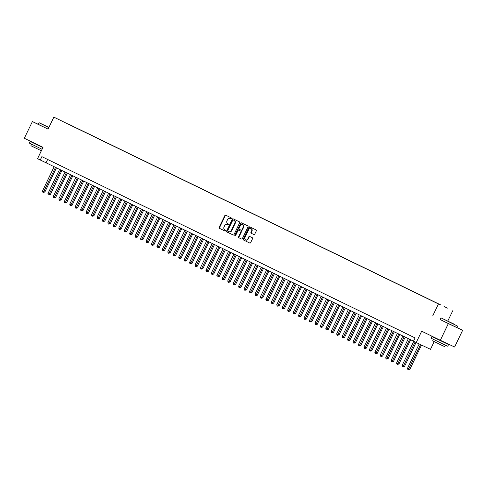 <?xml version="1.0" encoding="UTF-8"?>
<svg xmlns="http://www.w3.org/2000/svg" width="487" height="487" viewBox="0 0 487 487"><rect width="100%" height="100%" fill="white"/><g stroke="black" fill="none" stroke-linecap="round" stroke-linejoin="round"><path stroke-width="0.73" d="M231.538 218.578A0.511 0.414 -64.7 0 0 231.38 217.939L225.7 215.181A0.731 0.597 -64.7 0 0 224.848 215.577L219.168 227.374A0.731 0.597 -64.7 0 0 219.387 228.293L225.073 231.051A0.511 0.414 -64.7 0 0 225.511 230.132L224.781 229.773A2.325 1.905 -64.7 0 1 224.075 226.845L224.55 225.865A2.325 1.905 -64.7 0 1 227.252 224.586A2.325 1.905 -64.7 0 1 227.271 224.598L228.007 224.951A0.511 0.414 -64.7 0 0 228.007 224.957A0.511 0.414 -64.7 0 0 228.446 224.038L227.715 223.679A2.325 1.905 -64.7 0 1 227.009 220.751L227.484 219.765A2.325 1.905 -64.7 0 1 230.187 218.493A2.325 1.905 -64.7 0 1 230.205 218.499L230.941 218.858A0.511 0.414 -64.7 0 0 231.538 218.578M447.45 308.125L444.077 306.512L447.45 308.125M253.879 234.564A0.731 0.597 -64.7 0 0 253.879 234.57A0.731 0.597 -64.7 0 0 254.725 234.168L256.32 230.862A0.731 0.597 -64.7 0 0 256.101 229.943L249.788 226.881A0.731 0.597 -64.7 0 0 249.788 226.875A0.731 0.597 -64.7 0 0 248.942 227.277L243.263 239.074A0.731 0.597 -64.7 0 0 243.482 239.994L249.794 243.056A0.731 0.597 -64.7 0 0 250.641 242.66L252.564 238.66A0.731 0.597 -64.7 0 0 252.345 237.747L249.648 236.432A0.731 0.597 -64.7 0 0 248.796 236.828L247.84 238.813A1.948 1.589 -64.7 0 1 245.582 239.878A1.948 1.589 -64.7 0 1 244.979 237.425L248.717 229.657A1.948 1.589 -64.7 0 1 250.982 228.592A1.948 1.589 -64.7 0 1 251.578 231.045L250.957 232.342A0.731 0.597 -64.7 0 0 251.176 233.255L253.885 234.57M38.272 124.337L32.386 121.555L24.35 138.253L43.008 147.317L37.548 158.671L40.269 159.992L41.876 156.656L415.082 337.899L413.475 341.235L430.49 349.313L434.197 341.612M440.09 319.46L448.357 323.575L440.321 340.267L421.663 331.209L416.196 342.562M432.693 315.966L438.477 303.943L53.832 117.142L438.477 303.943M32.386 121.555L48.049 129.165L53.832 117.142M239.689 222.784A0.731 0.597 -64.7 0 0 239.47 221.865L233.157 218.803A0.731 0.597 -64.7 0 0 232.311 219.199L226.632 230.996A0.731 0.597 -64.7 0 0 226.851 231.915L233.157 234.977A0.731 0.597 -64.7 0 0 234.01 234.582L239.689 222.784M241.473 222.839L247.786 225.907A0.731 0.597 -64.7 0 1 248.005 226.82L242.325 238.624A0.731 0.597 -64.7 0 1 241.479 239.02L238.776 237.705A0.731 0.597 -64.7 0 1 238.557 236.792L240.858 232.007A0.731 0.597 -64.7 0 0 240.639 231.088L238.849 230.217A0.731 0.597 -64.7 0 0 237.997 230.613L235.598 235.598A0.511 0.414 -64.7 0 1 234.85 235.233L240.627 223.235A0.731 0.597 -64.7 0 1 241.473 222.839L241.473 222.839M448.357 323.575L462.65 330.326L454.614 347.024L440.321 340.267M68.49 124.118L72.953 126.261L68.49 124.118M440.321 304.783L71.991 125.944M440.388 304.74L72.088 125.877M447.772 321.091L452.77 310.7M462.65 330.326L456.794 327.483M40.269 159.992L413.506 341.174M47.641 159.456L46.064 162.731M230.99 218.876L230.588 218.681A2.325 1.905 -64.7 0 0 230.576 218.675A2.325 1.905 -64.7 0 0 230.558 218.669L230.187 218.493M227.624 224.763A2.325 1.905 -64.7 0 1 227.642 224.769A2.325 1.905 -64.7 0 0 227.642 224.769L228.056 224.976M226.023 215.339A0.731 0.597 -64.7 0 0 225.238 215.759L219.558 227.557A0.731 0.597 -64.7 0 0 219.777 228.476L225.122 231.069M233.486 218.961A0.731 0.597 -64.7 0 0 232.695 219.381L227.015 231.179A0.731 0.597 -64.7 0 0 227.234 232.098L233.224 235.002M233.687 220.185L233.303 220.002A0.511 0.414 -64.7 0 0 233.303 220.002A0.511 0.414 -64.7 0 0 232.713 220.282L227.727 230.643A0.511 0.414 -64.7 0 0 227.879 231.282L228.653 231.66A2.325 1.905 -64.7 0 0 228.671 231.666A2.325 1.905 -64.7 0 0 231.374 230.394L234.783 223.314A2.325 1.905 -64.7 0 0 234.083 220.38L233.693 220.191A0.511 0.414 -64.7 0 0 233.687 220.185L234.083 220.38M229.054 231.849L229.042 231.842A2.325 1.905 -64.7 0 0 229.054 231.849A2.325 1.905 -64.7 0 0 231.763 230.576L231.374 230.394M234.466 220.562A2.325 1.905 -64.7 0 1 235.172 223.496L231.763 230.576M241.54 239.044L238.776 237.705M239.233 230.4L238.843 230.217L239.233 230.4A0.731 0.597 -64.7 0 0 239.227 230.4L241.028 231.27A0.731 0.597 -64.7 0 1 241.248 232.189L238.94 236.974A0.731 0.597 -64.7 0 0 239.16 237.887M241.802 222.997A0.731 0.597 -64.7 0 0 241.01 223.417L235.239 235.416A0.511 0.414 -64.7 0 0 235.233 235.903M243.25 227.039A1.948 1.589 -64.7 0 0 242.648 224.586A1.948 1.589 -64.7 0 0 240.389 225.651L239.068 228.385A0.731 0.597 -64.7 0 0 239.287 229.304L241.083 230.168A0.731 0.597 -64.7 0 0 241.083 230.174A0.731 0.597 -64.7 0 0 241.929 229.773L243.25 227.039L243.634 227.222A1.948 1.589 -64.7 0 0 243.037 224.769A1.948 1.589 -64.7 0 0 242.836 224.69M241.473 230.357L241.467 230.351A0.731 0.597 -64.7 0 0 242.319 229.955L241.929 229.773M243.634 227.222L242.319 229.955M251.164 228.695A1.948 1.589 -64.7 0 1 251.365 228.774A1.948 1.589 -64.7 0 1 251.968 231.228L251.347 232.524A0.731 0.597 -64.7 0 0 251.566 233.437L253.94 234.588M245.783 239.951A1.948 1.589 -64.7 0 0 245.965 240.061A1.948 1.589 -64.7 0 0 248.23 238.995L247.84 238.813M249.971 236.591A0.731 0.597 -64.7 0 0 249.186 237.011L248.23 238.995M250.117 227.039A0.731 0.597 -64.7 0 0 249.326 227.459L243.646 239.257A0.731 0.597 -64.7 0 0 243.865 240.17L249.855 243.08M54.179 166.67L42.503 190.928L44.828 192.048L56.498 167.802M44.828 192.048L43.325 192.402L55.542 167.333M43.325 192.402L42.783 192.134L42.503 190.928M48.913 127.375L39.27 122.785L48.901 127.393M48.773 127.655L39.27 122.785M42.071 149.266L29.269 143.056L30.072 141.388L33.895 143.184M42.874 147.591L30.072 141.388M41.34 150.781L30.864 145.716L31.588 144.213M48.067 129.122L38.266 124.355L38.972 122.888M42.893 147.561L33.877 143.221L34.011 142.947M453.939 324.068L441.076 317.92L453.939 324.068M440.778 318.023L440.071 319.49L456.769 327.526L457.476 326.059L441.076 317.92M451.583 322.954L445.148 319.88L451.583 322.954M444.783 342.69L448.576 344.559L447.772 346.227L443.243 344.096L431.074 338.191L431.878 336.523L435.701 338.319M448.576 344.559L431.878 336.523M445.416 345.131L444.692 346.641L441.435 345.106L432.669 340.851L433.393 339.348M444.905 342.434L444.765 342.726L437.6 339.299L435.816 338.081M59.627 169.318L47.951 193.576L49.315 194.24L50.277 194.697L61.946 170.444M50.277 194.697L48.773 195.043L60.991 169.981M48.773 195.043L48.231 194.782L47.951 193.576M65.075 171.966L53.4 196.224L55.725 197.338L67.395 173.092M55.725 197.338L54.221 197.692L66.439 172.623M54.221 197.692L53.68 197.424L53.4 196.224M70.524 174.608L58.848 198.866L60.211 199.53L61.173 199.987L72.843 175.734M61.173 199.987L59.67 200.34L71.881 175.271M59.67 200.34L59.128 200.072L58.848 198.866M75.972 177.256L64.296 201.515L65.66 202.178L66.622 202.635L78.291 178.382M66.622 202.635L65.118 202.982L77.33 177.913M65.118 202.982L64.576 202.72L64.296 201.515M81.42 179.898L69.744 204.163L72.07 205.277L83.74 181.03M72.07 205.277L70.566 205.63L82.778 180.561M70.566 205.63L70.025 205.362L69.744 204.163M86.869 182.546L75.193 206.805L76.556 207.468L77.518 207.925L89.188 183.672M77.518 207.925L76.015 208.272L88.226 183.209M76.015 208.272L75.473 208.01L75.193 206.805M92.317 185.194L80.641 209.453L81.999 210.116L82.967 210.573L94.636 186.32M82.967 210.573L81.463 210.92L93.674 185.851M81.463 210.92L80.921 210.658L80.641 209.453M97.765 187.836L86.089 212.101L88.415 213.215L100.085 188.968M88.415 213.215L86.911 213.568L99.123 188.499M86.911 213.568L86.369 213.3L86.089 212.101M103.214 190.484L91.538 214.743L92.895 215.406L93.863 215.863L105.533 191.61M93.863 215.863L92.36 216.21L104.571 191.148M92.36 216.21L91.818 215.948L91.538 214.743M108.662 193.132L96.986 217.391L98.344 218.054L99.311 218.505L110.981 194.258M99.311 218.505L97.808 218.858L110.019 193.789M97.808 218.858L97.266 218.596L96.986 217.391M114.11 195.774L102.434 220.039L104.76 221.153L116.43 196.906M104.76 221.153L103.256 221.506L115.468 196.438M103.256 221.506L102.714 221.238L102.434 220.039M119.559 198.422L107.883 222.681L109.24 223.344L110.208 223.801L121.878 199.548M110.208 223.801L108.704 224.148L120.916 199.086M108.704 224.148L108.163 223.886L107.883 222.681M125.007 201.07L113.331 225.329L115.656 226.443L127.326 202.196M115.656 226.443L114.153 226.796L126.364 201.728M114.153 226.796L113.611 226.534L113.331 225.329M130.455 203.712L118.779 227.971L120.137 228.634L121.105 229.091L132.774 204.844M121.105 229.091L119.601 229.444L131.813 204.376M119.601 229.444L119.059 229.176L118.779 227.971M135.903 206.36L124.228 230.619L125.585 231.282L126.553 231.739L138.223 207.486M126.553 231.739L125.049 232.086L137.261 207.024M125.049 232.086L124.508 231.824L124.228 230.619M141.352 209.008L129.676 233.267L132.001 234.381L143.671 210.134M132.001 234.381L130.498 234.734L142.709 209.666M130.498 234.734L129.956 234.466L129.676 233.267M146.8 211.65L135.124 235.909L136.482 236.572L137.45 237.029L149.119 212.776M137.45 237.029L135.946 237.382L148.158 212.314M135.946 237.382L135.404 237.114L135.124 235.909M152.248 214.298L140.573 238.557L141.93 239.22L142.898 239.677L154.568 215.424M142.898 239.677L141.394 240.024L153.606 214.956M141.394 240.024L140.853 239.762L140.573 238.557M157.697 216.94L146.021 241.205L148.346 242.319L160.016 218.073M148.346 242.319L146.843 242.672L159.054 217.604M146.843 242.672L146.301 242.404L146.021 241.205M163.139 219.588L151.469 243.847L152.827 244.511L153.795 244.967L165.464 220.714M153.795 244.967L152.291 245.314L164.503 220.252M152.291 245.314L151.749 245.052L151.469 243.847M168.587 222.236L156.917 246.495L158.275 247.159L159.243 247.615L170.913 223.363M159.243 247.615L157.739 247.962L169.951 222.894M157.739 247.962L157.198 247.7L156.917 246.495M174.036 224.878L162.366 249.143L164.691 250.257L176.361 226.011M164.691 250.257L163.188 250.61L175.399 225.542M163.188 250.61L162.646 250.342L162.366 249.143M179.484 227.526L167.814 251.785L169.172 252.449L170.14 252.905L181.809 228.653M170.14 252.905L168.636 253.252L180.847 228.19M168.636 253.252L168.094 252.99L167.814 251.785M184.932 230.174L173.256 254.433L174.62 255.097L175.588 255.553L187.258 231.301M175.588 255.553L174.084 255.9L186.296 230.832M174.084 255.9L173.542 255.638L173.256 254.433M190.38 232.816L178.705 257.081L181.036 258.195L192.706 233.949M181.036 258.195L179.533 258.548L191.744 233.48M179.533 258.548L178.991 258.28L178.705 257.081M195.829 235.465L184.153 259.723L185.517 260.387L186.484 260.843L198.154 236.591M186.484 260.843L184.981 261.19L197.192 236.128M184.981 261.19L184.439 260.929L184.153 259.723M201.277 238.113L189.601 262.371L191.933 263.485L203.603 239.239M191.933 263.485L190.429 263.838L202.641 238.77M190.429 263.838L189.887 263.577L189.601 262.371M206.725 240.755L195.05 265.013L197.381 266.133L209.051 241.887M197.381 266.133L195.877 266.486L208.089 241.418M195.877 266.486L195.336 266.219L195.05 265.013M212.174 243.403L200.498 267.661L201.862 268.325L202.829 268.781L214.499 244.529M202.829 268.781L201.326 269.128L213.537 244.066M201.326 269.128L200.778 268.867L200.498 267.661M217.622 246.051L205.946 270.309L208.278 271.423L219.947 247.177M208.278 271.423L206.774 271.776L218.986 246.708M206.774 271.776L206.226 271.509L205.946 270.309M223.07 248.693L211.395 272.951L213.726 274.071L225.396 249.825M213.726 274.071L212.222 274.425L224.434 249.356M212.222 274.425L211.675 274.157L211.395 272.951M228.519 251.341L216.843 275.599L218.206 276.263L219.174 276.719L230.844 252.467M219.174 276.719L217.671 277.066L229.882 252.004M217.671 277.066L217.123 276.805L216.843 275.599M233.967 253.989L222.291 278.247L224.623 279.361L236.292 255.115M224.623 279.361L223.119 279.715L235.331 254.646M223.119 279.715L222.571 279.447L222.291 278.247M239.415 256.631L227.739 280.889L229.103 281.553L230.071 282.01L241.741 257.757M230.071 282.01L228.567 282.363L240.779 257.294M228.567 282.363L228.019 282.095L227.739 280.889M244.864 259.279L233.188 283.537L234.551 284.201L235.519 284.658L247.189 260.405M235.519 284.658L234.016 285.005L246.227 259.936M234.016 285.005L233.468 284.743L233.188 283.537M250.312 261.921L238.636 286.186L240.968 287.3L252.637 263.053M240.968 287.3L239.464 287.653L251.676 262.584M239.464 287.653L238.916 287.385L238.636 286.186M255.76 264.569L244.084 288.828L245.448 289.491L246.416 289.948L258.086 265.695M246.416 289.948L244.912 290.295L257.124 265.232M244.912 290.295L244.364 290.033L244.084 288.828M261.209 267.217L249.533 291.476L250.896 292.139L251.864 292.596L263.534 268.343M251.864 292.596L250.361 292.943L262.572 267.874M250.361 292.943L249.813 292.681L249.533 291.476M266.657 269.859L254.981 294.124L257.313 295.238L268.982 270.991M257.313 295.238L255.809 295.591L268.02 270.522M255.809 295.591L255.261 295.323L254.981 294.124M272.105 272.507L260.429 296.766L261.793 297.429L262.761 297.886L274.431 273.633M262.761 297.886L261.257 298.233L273.469 273.17M261.257 298.233L260.709 297.971L260.429 296.766M277.553 275.155L265.878 299.414L267.241 300.077L268.209 300.528L279.879 276.281M268.209 300.528L266.706 300.881L278.917 275.812M266.706 300.881L266.158 300.619L265.878 299.414M283.002 277.797L271.326 302.056L273.657 303.176L285.327 278.929M273.657 303.176L272.154 303.529L284.365 278.461M272.154 303.529L271.606 303.261L271.326 302.056M288.45 280.445L276.774 304.704L278.138 305.367L279.106 305.824L290.776 281.571M279.106 305.824L277.602 306.171L289.814 281.109M277.602 306.171L277.054 305.909L276.774 304.704M293.898 283.093L282.223 307.352L284.554 308.466L296.224 284.219M284.554 308.466L283.05 308.819L295.262 283.751M283.05 308.819L282.503 308.551L282.223 307.352M299.347 285.735L287.671 309.994L290.002 311.114L301.672 286.867M290.002 311.114L288.499 311.467L300.71 286.399M288.499 311.467L287.951 311.199L287.671 309.994M304.795 288.383L293.119 312.642L294.483 313.305L295.451 313.762L307.12 289.509M295.451 313.762L293.947 314.109L306.159 289.047M293.947 314.109L293.399 313.847L293.119 312.642M310.243 291.031L298.568 315.29L300.899 316.404L312.569 292.157M300.899 316.404L299.395 316.757L311.607 291.689M299.395 316.757L298.848 316.489L298.568 315.29M315.692 293.673L304.016 317.932L305.379 318.595L306.347 319.052L318.017 294.799M306.347 319.052L304.844 319.405L317.055 294.337M304.844 319.405L304.296 319.137L304.016 317.932M321.14 296.321L309.464 320.58L310.828 321.243L311.796 321.7L323.465 297.447M311.796 321.7L310.292 322.047L322.504 296.979M310.292 322.047L309.744 321.785L309.464 320.58M326.588 298.963L314.912 323.228L317.238 324.342L328.914 300.095M317.238 324.342L315.74 324.695L327.952 299.627M315.74 324.695L315.192 324.427L314.912 323.228M332.037 301.611L320.361 325.87L321.724 326.534L322.686 326.99L334.362 302.737M322.686 326.99L321.189 327.337L333.4 302.275M321.189 327.337L320.641 327.075L320.361 325.87M337.485 304.259L325.809 328.518L327.173 329.182L328.135 329.638L339.81 305.386M328.135 329.638L326.637 329.985L338.849 304.917M326.637 329.985L326.089 329.723L325.809 328.518M342.933 306.901L331.257 331.166L333.583 332.28L345.259 308.034M333.583 332.28L332.085 332.633L344.297 307.565M332.085 332.633L331.537 332.365L331.257 331.166M348.382 309.549L336.706 333.808L338.069 334.472L339.031 334.928L350.707 310.676M339.031 334.928L337.534 335.275L349.745 310.213M337.534 335.275L336.986 335.013L336.706 333.808M353.83 312.197L342.154 336.456L343.518 337.12L344.479 337.576L356.155 313.324M344.479 337.576L342.982 337.923L355.193 312.855M342.982 337.923L342.434 337.661L342.154 336.456M359.278 314.839L347.602 339.104L349.928 340.218L361.604 315.972M349.928 340.218L348.43 340.571L360.642 315.503M348.43 340.571L347.882 340.303L347.602 339.104M364.726 317.487L353.051 341.746L354.414 342.41L355.376 342.866L367.052 318.614M355.376 342.866L353.879 343.213L366.09 318.151M353.879 343.213L353.331 342.951L353.051 341.746M370.175 320.136L358.499 344.394L360.824 345.508L372.494 321.262M360.824 345.508L359.327 345.861L371.538 320.793M359.327 345.861L358.779 345.6L358.499 344.394M375.623 322.778L363.947 347.036L366.273 348.156L377.942 323.91M366.273 348.156L364.775 348.509L376.987 323.441M364.775 348.509L364.227 348.242L363.947 347.036M381.071 325.426L369.396 349.684L370.759 350.348L371.721 350.804L383.391 326.552M371.721 350.804L370.223 351.151L382.435 326.089M370.223 351.151L369.676 350.89L369.396 349.684M386.52 328.074L374.844 352.332L377.169 353.446L388.839 329.2M377.169 353.446L375.672 353.799L387.883 328.731M375.672 353.799L375.124 353.532L374.844 352.332M391.968 330.716L380.292 354.974L382.618 356.094L394.287 331.848M382.618 356.094L381.114 356.447L393.332 331.379M381.114 356.447L380.572 356.18L380.292 354.974M397.416 333.364L385.741 357.622L387.104 358.286L388.066 358.742L399.736 334.49M388.066 358.742L386.562 359.089L398.78 334.027M386.562 359.089L386.021 358.828L385.741 357.622M402.865 336.012L391.189 360.27L393.514 361.384L405.184 337.138M393.514 361.384L392.011 361.738L404.228 336.669M392.011 361.738L391.469 361.47L391.189 360.27M408.313 338.654L396.637 362.912L398.001 363.576L398.963 364.033L410.632 339.78M398.963 364.033L397.459 364.386L409.677 339.317M397.459 364.386L396.917 364.118L396.637 362.912M413.731 341.363L402.085 365.56L403.449 366.224L404.411 366.681L416.05 342.489M404.411 366.681L402.907 367.028L415.094 342.026M402.907 367.028L402.365 366.766L402.085 365.56M419.191 343.974L407.534 368.209L409.859 369.323L421.529 345.082M409.859 369.323L408.356 369.676L420.561 344.626M408.356 369.676L407.814 369.408L407.534 368.209M230.588 218.681L230.205 218.499M219.777 228.476L219.387 228.293M219.558 227.557L219.168 227.374M225.238 215.759L224.848 215.577M227.234 232.098L226.851 231.915M227.015 231.179L226.632 230.996M232.695 219.381L232.311 219.199M235.172 223.496L234.783 223.314M238.94 236.974L238.557 236.792M241.248 232.189L240.858 232.007M241.028 231.27L240.639 231.088M235.239 235.416L234.85 235.233M241.01 223.417L240.627 223.235M251.566 233.437L251.176 233.255M251.347 232.524L250.957 232.342M251.968 231.228L251.578 231.045M249.186 237.011L248.796 236.828M243.865 240.17L243.482 239.994M243.646 239.257L243.263 239.074M249.326 227.459L248.942 227.277M243.037 224.769L242.648 224.586M251.365 228.774L250.982 228.592M245.965 240.061L245.582 239.878"/></g></svg>
